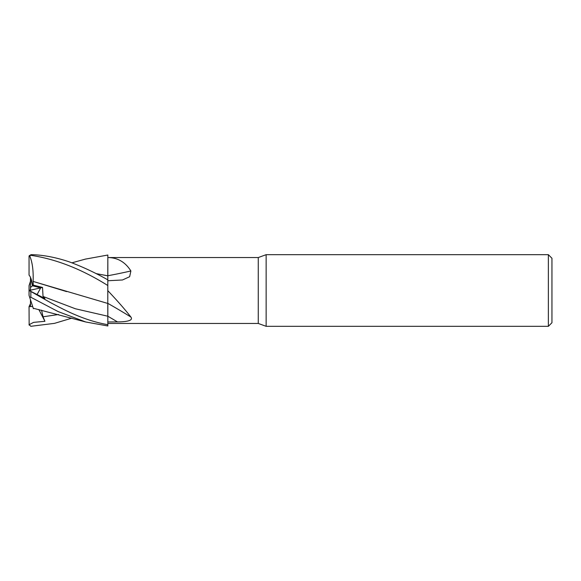 <?xml version="1.0" encoding="UTF-8"?>
<svg xmlns="http://www.w3.org/2000/svg" width="581" height="581" viewBox="0 0 581 581"><rect width="100%" height="100%" fill="white"/><g stroke="black" fill="none" stroke-linecap="round" stroke-linejoin="round"><path stroke-width="0.87" d="M107.783 305.047L107.841 324.699C96.998 322.775 85.908 319.368 74.564 314.466C69.429 312.36 61.23 308.315 49.973 302.323L30.844 291.473C28.563 290.195 28.563 290.159 30.844 291.357M107.783 306.005L107.841 257.55L258.269 257.55L266.142 254.681L548.37 254.681L551.95 258.269L551.95 322.731L548.37 326.319L266.142 326.319L258.269 323.45L107.841 323.45M96.083 273.593L107.783 275.837L107.841 257.55C117.616 257.601 125.3 262.075 130.885 270.964L129.643 276.716L122.497 279.977L107.841 280.739M258.269 323.45L258.269 257.55M107.841 290.696C117.616 301.038 125.3 309.811 130.885 317.03C133.862 320.981 124.871 321.867 117.485 321.918L107.841 321.968M266.142 326.319L266.142 254.681M33.262 285.118L30.481 287.493L30.481 277.326L32.478 285.794L40.699 287.856L37.097 294.538L40.699 287.856L42.522 287.442L33.262 285.118L33.095 281.393L66.561 291.589M548.37 326.319L548.37 254.681M107.841 316.224L107.841 303.369A525.522 388.674 -160.6 0 1 130.885 317.03M107.841 275.735A525.522 333.617 -163.2 0 0 130.885 270.964M107.841 275.801L107.783 279.824M85.254 259.141L107.841 255.03L107.841 275.772M30.481 303.674L29.05 306.615L32.667 306.514L30.481 306.601L30.481 299.781M30.481 291.175L30.481 290.173L40.699 287.856L32.478 285.794C31.897 280.521 30.757 276.97 29.05 275.14L29.05 256.475A1.794 1.794 0 0 1 29.144 255.909A1.794 1.794 0 0 0 29.144 255.909L29.086 256.119M30.481 290.173L30.481 287.493M29.13 290.485L30.481 289.796L29.159 290.5M30.481 281.219L29.05 285.627L29.05 290.558M71.819 318.148L54.527 323.356L30.844 326.304L29.05 324.525A1.794 1.794 0 0 0 29.072 324.794M107.841 324.699L107.841 325.97L85.77 321.997L58.165 311.598L30.844 297.254L29.675 297.298L29.05 295.373L29.05 290.471L44.926 298.518L43.045 296.463L42.522 287.442M33.073 281.415L107.783 303.449M29.05 256.824L29.675 255.778L30.844 255.328C56.001 259.075 81.674 269.141 107.841 285.532M33.11 281.378C33.531 270.39 32.325 261.719 29.493 255.379M107.841 279.86C96.998 273.702 85.908 268.378 74.564 263.89C67.316 260.782 48.23 254.747 30.844 254.696L29.05 256.475M107.783 275.793L96.17 273.636M29.057 324.714L33.604 322.361L44.926 321.308L43.045 316.79L41.556 310.152M33.386 308.729L33.102 307.836M33.974 308.395L33.262 308.344M33.11 307.865L29.493 296.731M29.065 290.449L29.05 295.373M44.926 321.308L38.84 309.499M29.152 325.12L29.05 306.615M107.841 316.238A522.261 386.256 -160.6 0 1 117.485 321.918M43.045 296.463L75.428 308.78L107.812 316.224M43.045 316.79L58.623 314.503M30.844 255.328L30.844 254.696M30.844 297.254L30.844 291.473M85.77 259.003L71.819 262.852M85.77 321.997L33.226 308.228"/></g></svg>

